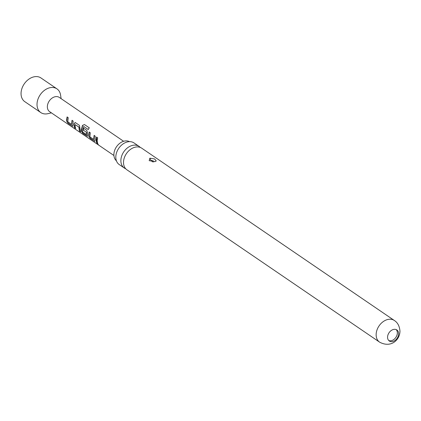 <?xml version="1.0" encoding="UTF-8"?>
<svg xmlns="http://www.w3.org/2000/svg" width="421" height="421" viewBox="0 0 421 421"><rect width="100%" height="100%" fill="white"/><g stroke="black" fill="none" stroke-linecap="round" stroke-linejoin="round"><path stroke-width="0.63" d="M99.093 145.377L98.851 145.219C97.446 144.24 97.009 143.787 97.535 143.866L98.782 145.177M97.235 143.772L97.535 143.866M98.488 144.74L97.383 143.782M125.737 168.779A13.104 9.578 -55.7 0 1 124.316 168.032A13.104 9.578 -55.7 0 1 120.874 160.733A13.104 9.578 -55.7 0 1 131.615 145.634A13.104 9.578 -55.7 0 1 139.083 146.382A13.104 9.578 -55.7 0 1 140.298 147.434M116.401 160.796A11.62 8.494 -55.7 0 1 114.691 150.286A11.62 8.494 -55.7 0 1 123.416 141.345A11.62 8.494 -55.7 0 1 129.458 141.656M387.567 337.295A6.694 4.894 124.3 0 0 389.325 341.021A6.694 4.894 124.3 0 0 395.319 340.21A6.694 4.894 124.3 0 0 398.624 333.69A6.694 4.894 124.3 0 0 396.866 329.959A6.694 4.894 124.3 0 0 390.872 330.774A6.694 4.894 124.3 0 0 387.567 337.295M388.736 340.521A6.694 4.894 124.3 0 0 394.44 339.01A6.694 4.894 124.3 0 0 397.35 332.822A6.694 4.894 124.3 0 0 396.182 329.596M123.621 141.277L59.319 97.419A8.609 6.294 124.3 0 0 51.609 98.461A8.609 6.294 124.3 0 0 47.357 106.845A8.609 6.294 124.3 0 0 49.615 111.644L98.535 145.008M61.119 98.646L60.577 95.051A14.346 10.488 124.3 0 0 56.946 88.857A14.346 10.488 124.3 0 0 44.1 90.599A14.346 10.488 124.3 0 0 37.016 104.571A14.346 10.488 124.3 0 0 40.779 112.56A14.346 10.488 124.3 0 0 47.868 113.675L51.42 112.87M56.946 88.857L40.984 77.969A14.346 10.488 124.3 0 0 28.133 79.706A14.346 10.488 124.3 0 0 21.05 93.678A14.346 10.488 124.3 0 0 24.813 101.671L40.779 112.56M155.202 161.606L156.238 160.948L154.581 158.954L149.871 158.175L149.197 160.675L155.202 161.606M152.528 161.985L151.418 160.58C153.286 160.701 154.033 161.201 153.654 162.08M394.345 320.486L141.719 148.181A13.104 9.578 124.3 0 0 134.257 147.434A13.104 9.578 124.3 0 0 123.516 162.532A13.104 9.578 124.3 0 0 126.953 169.831L379.579 342.136C391.23 348.43 400.013 339.626 399.95 331.043C399.518 326.086 397.65 322.565 394.345 320.486A13.104 9.578 124.3 0 0 382.61 322.076A13.104 9.578 124.3 0 0 376.142 334.837A13.104 9.578 124.3 0 0 379.579 342.136M139.083 146.382L134.01 142.924A13.104 9.578 124.3 0 0 126.547 142.177A13.104 9.578 124.3 0 0 125.863 142.424A13.104 9.578 124.3 0 0 115.807 157.17A13.104 9.578 124.3 0 0 115.807 157.275A13.104 9.578 124.3 0 0 119.243 164.574L124.316 168.032M66.581 119.959L67.081 116.933L68.218 117.706L67.786 121.732L71.538 124.4L72.028 120.306L73.159 121.08L72.707 126.195L68.17 123.353L66.692 121.19L66.581 119.959M73.943 124.979L74.033 123.669L75.501 122.679L79.458 125.384L80.558 131.805L79.422 131.031L78.885 127.116L75.227 124.616L75.075 125.753L75.612 128.426L74.48 127.652L73.943 124.979M75.038 122.585L75.501 122.679M81.306 130L82.453 125.416L84.484 124.558L89.236 127.805L88.205 129.51L83.726 126.447L82.558 130.852L82.726 132.036L86.384 134.531L86.368 132.226L83.147 130.036L83.574 128.195L86.821 130.41L87.468 132.841L87.431 136.246L82.911 133.425L81.411 131.236L81.306 130M88.663 135.02L89.157 132.005L90.289 132.783L89.868 136.804L93.62 139.472L94.099 135.388L95.23 136.162L94.804 141.303L90.262 138.435L88.773 136.262L88.663 135.02M96.025 140.035L96.514 137.035L97.646 137.809L97.156 140.809L97.714 143.54L96.583 142.766L96.025 140.035M80.706 131.694L79.569 130.92L79.043 127.089L75.133 124.684M71.696 124.327L72.175 120.322M86.542 134.452L86.426 132.399M93.778 139.393L94.246 135.404M97.861 143.429L96.583 142.766M96.725 142.656L96.662 137.051M94.857 141.219L94.241 141.172M94.383 141.056L90.41 138.325L88.773 136.262M88.926 136.183L89.305 132.02M88.336 129.557L83.726 126.447M87.484 136.162L83.053 133.315L81.569 131.157L82.584 125.469L84.484 124.558M84.595 124.642L89.347 127.889M86.584 132.373L83.147 130.036M83.305 130.01L83.721 128.21M75.759 128.316L74.622 127.542L74.033 123.669M74.191 123.648L75.101 122.595M72.765 126.116L72.138 126.058M72.286 125.947L68.318 123.242L66.692 121.19M66.844 121.111L67.228 116.949M151.418 160.58A2.868 1.5 70.6 0 1 149.871 158.175M99.035 145.35L113.923 155.502"/></g></svg>
